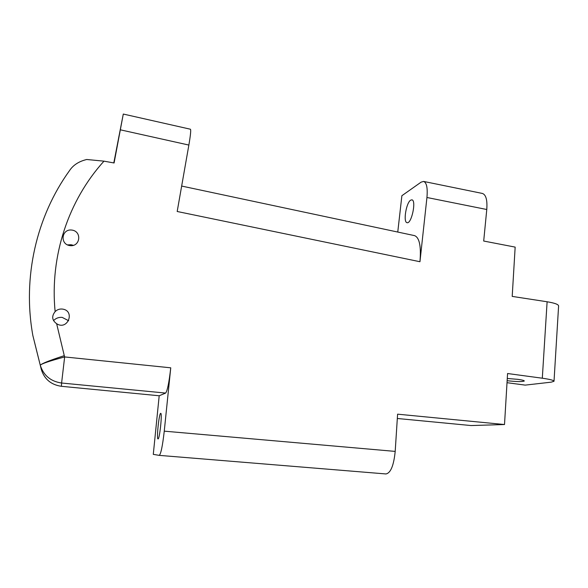 <?xml version="1.0" encoding="UTF-8"?>
<svg xmlns="http://www.w3.org/2000/svg" width="588" height="588" viewBox="0 0 588 588"><rect width="100%" height="100%" fill="white"/><g stroke="black" fill="none" stroke-linecap="round" stroke-linejoin="round"><path stroke-width="0.88" d="M426.939 197.494C427.77 187.932 426.653 182.574 423.595 181.427L482.388 193.445C485.989 194.701 487.452 200.052 486.776 209.504L426.939 197.494L419.957 261.726C421.243 246.284 419.457 237.589 414.591 235.634L181.655 186.058M423.595 181.427L421.118 182.14L401.883 195.708L397.76 232.047M507.018 382.692L525.202 385.118L551.221 382.156L554.021 381.267C553.852 380.318 549.949 379.297 542.305 378.216L507.569 373.52L504.511 424.529L397.598 414.173L395.195 451.4C393.754 465.556 390.675 473.068 385.941 473.95L159.208 455.369C160.869 454.171 162.553 446.101 164.258 431.158L170.748 367.816C169.072 382.553 167.359 390.969 165.625 393.071L159.194 395.768L153.284 454.362L159.208 455.369M397.319 418.487L471.069 425.55L504.511 424.529M165.625 393.071L61.6 383.023L61.402 386.301L159.194 395.768M61.402 386.301C51.119 384.802 44.431 379.231 41.344 369.58L34.354 341.577M56.646 323.723C67.811 330.926 75.565 310.508 62.262 309.053C59.462 308.81 57.08 309.67 55.125 311.633C51.465 316.226 51.972 320.254 56.646 323.723L64.276 355.659C49.465 360.473 41.469 363.663 40.271 365.236C41.491 363.744 49.612 360.973 64.651 356.938L61.6 383.023C50.671 381.421 43.563 375.489 40.271 365.236L32.847 335.476C22.322 277.205 36.463 216.391 69.531 170.601C73.191 165.066 78.932 161.362 86.737 159.495L103.973 161.156L114.087 162.979L123.289 114.05L113.8 162.927M53.559 320.607C55.911 318.174 58.793 317.108 62.203 317.395L68.664 320.747M67.458 244.902L71.03 244.726L73.463 245.35M71.868 230.07C61.542 228.614 59.594 244.373 69.979 245.622C80.313 247.011 82.18 231.341 71.868 230.07M40.271 365.236L41.344 369.58M507.143 380.708L507.157 380.708C516.595 381.759 522.313 381.862 524.312 380.995C524.202 380.48 522.041 379.929 517.83 379.341L507.275 378.481M160.671 413.357C159.069 413.173 156.349 439.177 158.01 438.92L158.032 438.92C159.605 439.603 162.42 412.901 160.73 413.349L160.671 413.357M119.063 135.71L114.52 159.635L119.063 135.71M410.667 200.155C406.168 202.706 403.008 222.374 407.05 222.676C411.49 224.293 416.613 200.243 411.894 199.839L410.667 200.155M123.289 114.05L190.416 129.22C191.071 129.911 190.549 135.189 188.866 145.06L177.186 211.489L419.957 261.726M486.776 209.504L483.696 241.036L515.161 247.107L512.199 296.403L547.112 301.769C554.638 303.004 558.475 304.408 558.6 305.966L554.021 381.215M103.973 161.156C68.517 200.258 49.664 255.971 55.125 311.633M64.276 355.659L64.651 356.938L170.748 367.816M188.866 145.06L120.364 129.823M164.258 431.158L395.195 451.4M542.305 378.216L547.112 301.769"/></g></svg>
